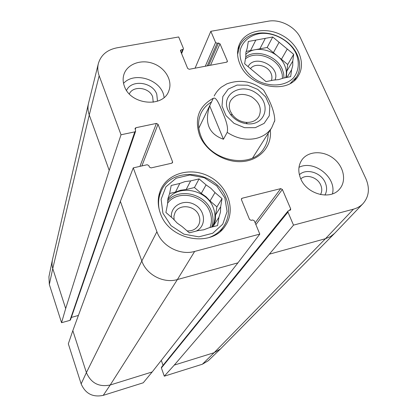 <?xml version="1.0" encoding="UTF-8"?>
<svg xmlns="http://www.w3.org/2000/svg" width="417" height="417" viewBox="0 0 417 417"><rect width="100%" height="100%" fill="white"/><g stroke="black" fill="none" stroke-linecap="round" stroke-linejoin="round"><path stroke-width="0.63" d="M174.118 219.994L173.936 216.136L175.051 212.545C179.284 203.36 195.547 205.529 198.982 215.657C200.285 219.186 200.061 222.49 198.31 225.566C195.834 229.34 192.112 231.127 187.139 230.929M189.162 232.691L190.053 232.67M196.303 231.06C206.665 226.061 205.555 210.408 194.671 204.632C184.006 198.461 170.162 205.821 171.429 217.267M159.263 209.814C157.902 203.215 158.528 197.017 161.134 191.231C171.653 165.445 216.423 170.777 226.123 198.304C229.949 208.364 229.162 217.69 223.767 226.285C220.192 231.534 215.235 235.308 208.896 237.601M220.676 206.749L215.558 214.885L216.903 206.874L210.038 200.958L215.01 192.576L222.026 198.607L220.676 206.749L220.447 212.149L218.941 217.257L217.565 225.576L209.026 227.776L203.772 229.793L198.028 230.617L189.349 232.853L182.177 226.619L177.183 223.079L173.045 218.67L165.909 212.467L167.54 204.148L167.926 198.706L169.599 193.634L171.199 185.487L179.779 183.459L175.51 192.075L169.63 193.483M222.026 198.607L216.903 206.874M213.598 226.598L213.827 225.222L218.941 217.257M206.071 184.893L201.291 193.42L194.458 187.535L186.175 189.521L190.647 180.889L199.091 178.888L206.071 184.893L210.934 188.317L215.01 192.576M199.091 178.888L194.458 187.535M224.878 197.898L227.062 211.528L222.777 224.148L212.738 233.228L198.852 236.846L183.928 234.166L171.059 225.696L162.917 213.207L161.113 199.305L165.898 186.821L176.183 178.184L189.871 174.978L204.304 177.736L216.757 185.888L224.878 197.898M179.779 183.459L185.002 181.593L190.647 180.889M175.51 192.075L180.634 190.23L186.175 189.521M201.291 193.42L206.05 196.777L210.038 200.958M167.79 199.482C177.751 183.803 206.816 189.271 213.29 207.775C215.85 214.562 215.495 220.958 212.222 226.952M215.558 214.885L215.318 220.197L213.827 225.222M250.497 68.654C254.907 62.409 267.886 65.412 271.04 73.356C272.129 75.878 272.228 78.271 271.337 80.544M274.949 80.064C281.063 66.652 254.605 53.418 248.094 66.647M237.607 54.465L239.671 45.781C243.231 38.88 249.324 34.72 257.956 33.297C272.869 30.853 291.035 40.725 297.128 54.591L297.232 54.815C300.683 62.852 300.464 70.233 296.57 76.947L290.373 83.369M292.776 61.075L286.787 71.177L287.709 64.52L281.423 59.308L287.277 49.029L293.688 54.33L292.776 61.075L292.755 65.573L291.598 69.769L290.665 76.645L283.2 78.151L278.639 79.626L273.599 80.085L266.025 81.612L244.638 63.759L245.769 56.894L245.915 52.375L247.203 48.205L248.318 41.465L255.819 40.095L250.528 50.587L246.103 51.416M293.688 54.33L287.709 64.52M287.032 77.38L291.598 69.769M279.103 42.279L273.411 52.667L267.156 47.475L259.88 48.836L265.327 38.354L272.723 36.998L287.277 49.029M272.723 36.998L267.156 47.475M296.185 53.85L296.284 54.064C299.719 62.759 298.666 71.578 293.292 78.073C285.218 86.11 270.294 87.289 257.544 80.7C245.128 73.507 238.076 60.288 240.494 49.154C243.064 41.127 249.924 35.487 259.098 33.694C273.208 31.374 290.42 40.73 296.185 53.85M255.819 40.095L265.327 38.354M250.528 50.587L259.88 48.836M273.411 52.667L281.423 59.308M245.702 54.476C255.376 44.124 278.582 50.587 284.54 65.141C286.437 69.43 286.839 73.595 285.734 77.64M286.787 71.177L286.375 77.51M230.387 111.339C228.876 107.565 228.917 104.052 230.523 100.794C235.266 94.018 242.204 92.652 251.331 96.692C259.609 102.264 262.147 108.863 258.941 116.489C256.205 120.721 251.884 122.681 245.983 122.363C240.442 121.738 235.933 119.246 232.451 114.894L230.387 111.339M227.891 110.015L230.471 114.461C234.828 119.914 240.473 123.025 247.401 123.813C265.671 125.673 271.717 103.515 256.325 93.2C241.469 82.238 220.864 94.018 227.891 110.015M223.455 139.252C208.808 134.003 204.215 122.869 209.673 105.845L213.15 98.563C215.99 95.832 219.65 105.392 222.198 111.261C224.627 117.328 228.735 126.382 227.192 132.371L223.455 139.252L209.673 105.845M274.469 121.644L274.782 120.492C274.459 109.103 268.048 97.917 263.622 90.145L261.235 88.268M195.078 68.18L210.83 31.306L268.194 21.215C280.318 18.854 295.622 26.917 300.667 38.322L365.86 178.638C369.994 188.364 369.019 196.72 362.946 203.704C360.392 206.321 357.239 208.14 353.475 209.162L293.505 225.128L269.361 254.177L174.264 365.094L164.298 376.186L202.381 364.223L208.323 360.684L220.484 348.935L214.13 352.704L325.458 238.701L269.361 254.177M324.932 195.073C327.037 191.273 327.131 187.113 325.218 182.594C321.095 172.513 306.276 167.983 299.375 174.754M300.793 178.898C306.146 173.717 317.546 177.235 320.704 185.007C322.164 188.468 322.096 191.658 320.501 194.577M332.432 193.879C336.858 177.569 314.069 159.57 298.984 167.316M157.506 101.206L156.771 94.211C152.638 81.946 131.412 79.194 126.549 90.421M129.333 93.919C133.086 85.245 149.495 87.361 152.674 96.853L153.232 102.233M164.063 97.489C162.651 80.434 134.993 70.697 123.547 83.353M160.373 213.348C157.376 204.94 157.532 196.97 160.858 189.427C168.463 172.476 192.31 166.795 210.22 177.017C228.297 186.931 235.928 210.231 225.446 225.581C212.065 248.167 169.161 240.447 160.373 213.348M239.921 64.036C236.887 56.717 236.809 49.92 239.692 43.644C245.994 30.248 266.343 26.552 282.304 35.445C298.39 44.108 306.245 63.248 298.358 75.779C288.079 95.05 248.84 87.45 239.921 64.036M124.391 86.215C122.963 82.358 122.76 78.599 123.776 74.935C126.716 64.348 140.618 58.979 152.872 63.4C165.184 67.648 172.857 80.559 168.88 90.713C163.495 108.102 130.458 104.985 124.391 86.215M300.704 178.705C297.785 171.486 298.264 165.111 302.132 159.57C308.564 150.834 323.519 150.438 333.657 158.554C343.916 166.524 346.814 181.077 339.48 189.177C330.368 200.514 306.823 194.249 300.704 178.705M268.095 133.466C268.194 138.851 266.849 143.75 264.055 148.165C252.077 169.573 209.97 161.76 200.879 135.942C197.783 127.915 197.82 120.383 200.989 113.346C203.235 108.629 206.665 104.875 211.278 102.092M213.243 98.287C198.763 106.278 194.213 118.642 199.597 135.374C205.935 151.397 225.441 163.188 242.903 161.52C260.411 159.998 272.353 145.679 270.268 129.776M135.624 131.183L70.489 319.875L69.978 320.35L61.565 322.706L65.677 308.538L109.207 170.386L121.019 134.774L134.811 131.861L135.624 131.183L135.066 128.4L135.879 127.722L156.396 123.422L158.022 124.271L172.56 161.786L172.549 162.609L171.794 163.198L151.058 167.91L149.395 167.04L148.853 165.601L147.185 164.731L133.273 167.874L120.362 201.38L72.824 330.634L68.32 343.817L81.143 383.875C85.417 393.684 92.782 397.51 103.239 395.363L143.239 382.796L152.2 371.948L237.935 262.851L259.801 234.099L194.656 251.441C180.118 255.678 161.885 246.16 156.917 231.716L133.273 167.874M259.801 234.099L254.344 220.838L252.686 219.968L251.211 220.348L249.554 219.483L241.443 199.68L241.516 198.659L242.141 198.231L280.756 188.62L282.372 189.464L290.67 208.839L290.555 209.949L288.064 210.992L287.949 212.102L293.505 225.128M210.83 31.306L215.594 42.482L217.116 43.285L218.487 43.034L220.009 43.832L227.338 60.95L227.343 61.69L226.676 62.175L189.245 69.29L187.681 68.471L180.53 51.015L180.509 50.358L181.244 49.79L182.651 49.534L183.386 48.977L183.365 48.315L178.69 36.962L116.786 47.851C106.971 49.884 100.82 55.153 98.334 63.665L88.477 103.463C87.627 107.242 87.888 111.078 89.259 114.962L99.168 75.769C97.677 71.656 97.401 67.622 98.334 63.665M121.019 134.774L99.168 75.769M78.406 315.45L71.333 317.426M65.677 308.538L52.573 268.001L51.984 264.487L52.297 260.39L48.919 276.81L49.331 284.477L61.565 322.706M164.298 376.186L161.389 367.945L161.504 367.221L288.064 210.992M163.047 365.318L161.301 360.371M167.514 203.34C177.34 189.282 203.882 194.729 209.845 211.805C211.909 217.21 211.945 222.454 209.959 227.536M167.603 200.978C178.606 187.389 205.206 193.608 211.325 210.986C213.441 216.496 213.546 221.87 211.643 227.103M245.441 58.875C255.188 50.488 275.475 56.91 280.829 69.967L282.194 74.216L282.497 78.459M245.764 56.811C256.33 48.846 276.726 55.779 282.231 69.107L283.664 73.548L283.993 77.989M255.287 127.67L244.544 127.68L234.067 123.375L226.014 115.629L222.011 106.048L222.819 96.582L228.214 89.118L237.059 85.084L247.599 85.209L257.8 89.436L265.718 96.947L269.82 106.319L269.273 115.754L264.107 123.39L255.287 127.67M213.15 98.563L198.82 128.186M252.65 157.913L271.696 127.764C268.152 133.231 262.851 136.807 255.803 138.491C245.957 140.451 236.418 138.408 227.192 132.371M109.207 170.386L89.259 114.962L52.751 268.574L49.331 284.477M237.935 262.851L177.387 279.557C163.589 283.716 146.419 274.756 141.816 260.985L120.362 201.38M152.2 371.948L110.218 385C98.97 387.273 91.031 383.145 86.397 372.61L141.816 260.985L156.917 231.716M103.239 395.363L110.218 385L177.387 279.557L194.656 251.441M362.946 203.704L334.585 233.369L330.358 236.663L325.458 238.701L353.475 209.162M81.143 383.875L86.397 372.61L72.824 330.634M52.297 260.39L88.477 103.463M334.439 233.515L220.484 348.935M202.381 364.223L214.13 352.704L174.264 365.094M172.56 161.786L171.94 163.156M158.022 124.271L141.879 165.93M156.396 123.422L139.935 166.367M135.879 127.722L135.254 129.546M134.811 131.861L69.978 320.35M227.338 60.95L226.775 62.154M220.009 43.832L210.522 65.245M218.487 43.034L208.557 65.62M217.116 43.285L207.239 65.87M215.594 42.482L205.284 66.24M182.651 49.534L181.343 52.99M181.244 49.79L180.66 51.333M280.756 188.62L255.162 222.834M282.372 189.464L255.892 224.607M242.141 198.231L241.36 199.399M161.389 367.945L287.949 212.102M290.67 208.839L289.356 210.455M161.134 191.231L158.642 196.657M223.767 226.285L220.437 231.247M239.671 45.781L237.862 49.555M296.57 76.947L294.371 80.507M259.098 33.694L257.956 33.297M296.284 54.064L297.232 54.815M245.983 122.363L247.401 123.813M232.451 114.894L230.471 114.461M271.696 127.764L274.782 120.487M263.622 90.145C252.509 81.179 240.223 79.094 226.759 83.88L221.338 87.158C218.336 89.598 215.949 92.548 214.182 96.004M183.386 48.977L181.609 53.642"/></g></svg>
